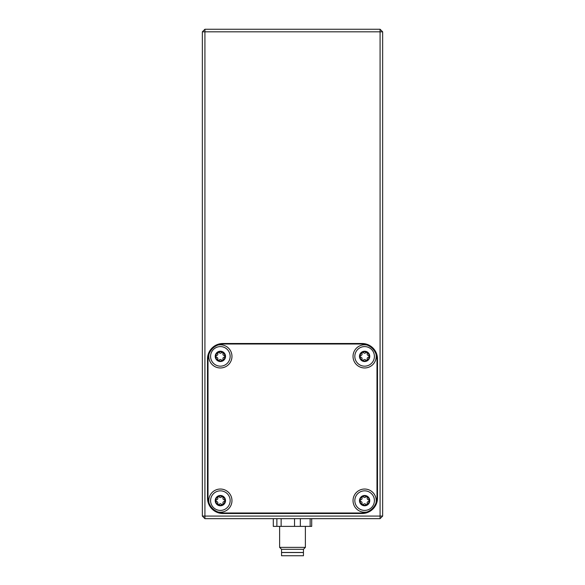 <?xml version="1.0" encoding="UTF-8"?>
<svg xmlns="http://www.w3.org/2000/svg" width="585" height="585" viewBox="0 0 585 585"><rect width="100%" height="100%" fill="white"/><g stroke="black" fill="none" stroke-linecap="round" stroke-linejoin="round"><path stroke-width="0.88" d="M360.243 355.936A0.512 0.512 0 0 0 359.987 356.382A4.636 4.636 0 0 1 362.305 352.367A0.512 0.512 0 0 0 362.049 352.813L362.049 354.298A1.031 1.031 0 0 1 361.53 355.19L360.243 355.936M362.049 359.95A0.512 0.512 0 0 0 362.305 360.397A4.636 4.636 0 0 1 359.987 356.382A0.512 0.512 0 0 0 360.243 356.828L361.53 357.574A1.031 1.031 0 0 1 362.049 358.466L362.049 359.95M366.429 360.397A0.512 0.512 0 0 0 366.941 360.397A4.636 4.636 0 0 1 362.305 360.397A0.512 0.512 0 0 0 362.817 360.397L364.111 359.651A1.031 1.031 0 0 1 365.135 359.651L366.429 360.397M366.941 360.397A0.512 0.512 0 0 0 367.197 359.95L367.197 358.466A1.031 1.031 0 0 1 367.716 357.574L369.003 356.828A0.512 0.512 0 0 0 369.259 356.382A4.636 4.636 0 0 1 366.941 360.397M369.259 356.382A0.512 0.512 0 0 0 369.003 355.936L367.716 355.19A1.031 1.031 0 0 1 367.197 354.298L367.197 352.813A0.512 0.512 0 0 0 366.941 352.367A4.636 4.636 0 0 1 369.259 356.382M366.941 352.367A0.512 0.512 0 0 0 366.429 352.367L365.135 353.106A1.031 1.031 0 0 1 364.111 353.106L362.817 352.367A0.512 0.512 0 0 0 362.305 352.367A4.636 4.636 0 0 1 366.941 352.367M359.475 356.382A5.155 5.155 0 0 1 367.197 351.921A5.155 5.155 0 0 1 367.197 360.843A5.155 5.155 0 0 1 359.475 356.382M354.832 356.382A9.791 9.791 0 0 0 369.515 364.857A9.791 9.791 0 0 0 369.515 347.907A9.791 9.791 0 0 0 354.832 356.382M367.117 345.062A15.459 15.459 0 0 1 375.943 353.888A11.59 11.59 0 0 1 365.457 367.943A11.59 11.59 0 0 1 353.062 355.541A11.59 11.59 0 0 1 367.117 345.062C371.299 346.759 374.246 349.706 375.943 353.888A15.459 15.459 0 0 1 376.989 359.475L376.989 497.535A15.459 15.459 0 0 1 367.117 511.948A11.59 11.59 0 0 1 353.062 501.462A11.59 11.59 0 0 1 365.457 489.067A11.59 11.59 0 0 1 375.943 503.122C374.246 507.305 371.299 510.244 367.117 511.948A15.459 15.459 0 0 1 361.53 512.994L223.47 512.994A15.459 15.459 0 0 1 209.057 503.122A11.59 11.59 0 0 1 219.543 489.067A11.59 11.59 0 0 1 231.938 501.462A11.59 11.59 0 0 1 217.883 511.948C213.701 510.244 210.754 507.305 209.057 503.122A15.459 15.459 0 0 1 208.011 497.535L208.011 359.475A15.459 15.459 0 0 1 217.883 345.062A11.59 11.59 0 0 1 231.938 355.541A11.59 11.59 0 0 1 219.543 367.943A11.59 11.59 0 0 1 209.057 353.888C210.754 349.706 213.701 346.759 217.883 345.062A15.459 15.459 0 0 1 223.47 344.017L361.53 344.017A15.459 15.459 0 0 1 367.117 345.062M222.951 343.505L362.049 343.505A15.459 15.459 0 0 1 377.5 358.956L377.5 498.054A15.459 15.459 0 0 1 362.049 513.506L222.951 513.506A15.459 15.459 0 0 1 207.499 498.054L207.499 358.956A15.459 15.459 0 0 1 222.951 343.505M202.344 516.08L204.918 516.08L204.918 31.824L380.082 31.824L380.082 516.08L204.918 516.08L204.918 518.661L380.082 518.661L382.656 516.08L382.656 31.824L380.082 29.25L204.918 29.25L204.918 31.824L202.344 31.824L202.344 516.08L204.918 518.661M380.082 518.661L380.082 516.08L382.656 516.08M380.082 29.25L380.082 31.824L382.656 31.824M202.344 31.824L204.918 29.25M210.585 500.628A9.791 9.791 0 0 0 225.269 509.104A9.791 9.791 0 0 0 225.269 492.153A9.791 9.791 0 0 0 210.585 500.628M217.803 504.197A0.512 0.512 0 0 0 218.571 504.643L219.865 503.897A1.031 1.031 0 0 1 220.889 503.897L222.183 504.643A0.512 0.512 0 0 0 222.951 504.197L222.951 502.712A1.031 1.031 0 0 1 223.47 501.82L224.757 501.074A0.512 0.512 0 0 0 224.757 500.182L223.47 499.436A1.031 1.031 0 0 1 222.951 498.544L222.951 497.06A0.512 0.512 0 0 0 222.183 496.614L220.889 497.352A1.031 1.031 0 0 1 219.865 497.352L218.571 496.614A0.512 0.512 0 0 0 217.803 497.06L217.803 498.544A1.031 1.031 0 0 1 217.284 499.436L215.997 500.182A0.512 0.512 0 0 0 215.997 501.074L217.284 501.82A1.031 1.031 0 0 1 217.803 502.712L217.803 504.197M215.221 500.628A5.155 5.155 0 0 1 222.951 496.168A5.155 5.155 0 0 1 222.951 505.089A5.155 5.155 0 0 1 215.221 500.628M218.059 504.643A4.636 4.636 0 0 1 218.059 496.614A4.636 4.636 0 0 1 225.013 500.628A4.636 4.636 0 0 1 218.059 504.643M354.832 500.628A9.791 9.791 0 0 0 369.515 509.104A9.791 9.791 0 0 0 369.515 492.153A9.791 9.791 0 0 0 354.832 500.628M362.049 504.197A0.512 0.512 0 0 0 362.817 504.643L364.111 503.897A1.031 1.031 0 0 1 365.135 503.897L366.429 504.643A0.512 0.512 0 0 0 367.197 504.197L367.197 502.712A1.031 1.031 0 0 1 367.716 501.82L369.003 501.074A0.512 0.512 0 0 0 369.003 500.182L367.716 499.436A1.031 1.031 0 0 1 367.197 498.544L367.197 497.06A0.512 0.512 0 0 0 366.429 496.614L365.135 497.352A1.031 1.031 0 0 1 364.111 497.352L362.817 496.614A0.512 0.512 0 0 0 362.049 497.06L362.049 498.544A1.031 1.031 0 0 1 361.53 499.436L360.243 500.182A0.512 0.512 0 0 0 360.243 501.074L361.53 501.82A1.031 1.031 0 0 1 362.049 502.712L362.049 504.197M359.475 500.628A5.155 5.155 0 0 1 367.197 496.168A5.155 5.155 0 0 1 367.197 505.089A5.155 5.155 0 0 1 359.475 500.628M362.305 504.643A4.636 4.636 0 0 1 362.305 496.614A4.636 4.636 0 0 1 369.259 500.628A4.636 4.636 0 0 1 362.305 504.643M210.585 356.382A9.791 9.791 0 0 0 225.269 364.857A9.791 9.791 0 0 0 225.269 347.907A9.791 9.791 0 0 0 210.585 356.382M217.803 359.95A0.512 0.512 0 0 0 218.571 360.397L219.865 359.651A1.031 1.031 0 0 1 220.889 359.651L222.183 360.397A0.512 0.512 0 0 0 222.951 359.95L222.951 358.466A1.031 1.031 0 0 1 223.47 357.574L224.757 356.828A0.512 0.512 0 0 0 224.757 355.936L223.47 355.19A1.031 1.031 0 0 1 222.951 354.298L222.951 352.813A0.512 0.512 0 0 0 222.183 352.367L220.889 353.106A1.031 1.031 0 0 1 219.865 353.106L218.571 352.367A0.512 0.512 0 0 0 217.803 352.813L217.803 354.298A1.031 1.031 0 0 1 217.284 355.19L215.997 355.936A0.512 0.512 0 0 0 215.997 356.828L217.284 357.574A1.031 1.031 0 0 1 217.803 358.466L217.803 359.95M215.221 356.382A5.155 5.155 0 0 1 222.951 351.921A5.155 5.155 0 0 1 222.951 360.843A5.155 5.155 0 0 1 215.221 356.382M218.059 360.397A4.636 4.636 0 0 1 218.059 352.367A4.636 4.636 0 0 1 225.013 356.382A4.636 4.636 0 0 1 218.059 360.397M300.346 518.661L300.346 526.383L294.533 526.383L294.533 518.661M281.136 518.661L281.136 526.383L294.533 526.383M281.136 526.383L276.88 526.383L276.88 518.661M273.29 518.661L273.29 526.383L276.88 526.383M311.71 518.661L311.71 526.383L310.152 526.383L310.152 518.661M300.346 526.383L310.152 526.383M300.244 552.533L281.553 552.533L281.553 555.75L303.447 555.75L303.447 552.533L300.244 552.533M303.447 549.308L281.553 549.308L281.553 552.481L303.447 552.481L303.447 549.308L305.377 547.377L279.623 547.377L279.623 526.383M305.377 547.377L305.377 526.383M281.553 549.308L279.623 547.377"/></g></svg>
